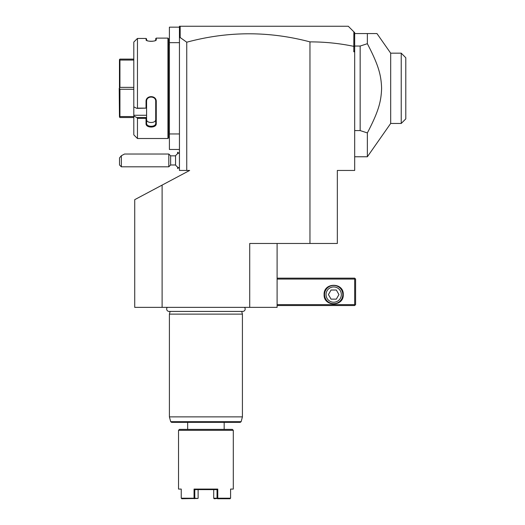 <?xml version="1.0" encoding="UTF-8"?>
<svg xmlns="http://www.w3.org/2000/svg" width="525" height="525" viewBox="0 0 525 525"><rect width="100%" height="100%" fill="white"/><g stroke="black" fill="none" stroke-linecap="round" stroke-linejoin="round"><path stroke-width="0.79" d="M277.102 243.469L277.102 307.361L134.722 307.361L134.722 199.664L162.107 185.102L162.107 307.361M162.107 185.102L189.65 170.454L179.445 170.454L179.445 42.676L169.404 42.676L169.404 27.162L179.445 27.162M353.798 46.351L353.87 31.828L354.683 32.642L354.683 50.59L353.798 51.804L353.798 46.351C339.334 43.352 324.719 41.862 309.96 41.882C268.859 30.988 227.791 31.1 186.749 42.21L186.749 170.454M309.96 41.882L309.96 243.469L249.723 243.469L249.723 307.361M186.749 42.21L180.167 37.518L179.445 38.062L179.445 42.676M179.445 133.947L169.404 133.947L169.404 42.676M179.445 149.461L169.404 149.461L169.404 133.947M168.492 44.507L169.404 44.507M168.492 132.123L169.404 132.123M167.947 38.115L167.947 138.508L137.458 138.508L167.947 138.508L168.492 137.963L168.492 38.66L167.947 38.115L156.26 38.115L156.26 39.762L155.715 40.294L155.715 38.66L156.26 38.115M156.017 40.189L156.26 39.762C156.548 41.744 145.753 41.744 146.042 39.762L147.381 40.773M149.868 41.278L150.793 41.331M151.463 41.331L152.526 41.265M153.989 41.035L154.882 40.779M155.078 40.714L155.715 40.294M133.809 42.066L136.854 39.008L133.809 42.066L133.809 106.851L136.854 108.38L137.458 108.124L137.458 38.463L136.854 39.008M146.285 40.189L146.042 38.463L137.458 38.463M137.458 108.124L146.042 108.124L146.042 101.535C145.747 95.032 156.548 95.012 156.26 101.535L156.26 123.638C156.548 128.185 145.747 128.172 146.042 123.638L146.042 118.355L137.458 118.355L136.854 117.547L133.809 116.018L136.854 117.547L146.587 117.547L146.042 118.355M133.809 106.851L133.809 134.859L137.458 138.508L137.458 118.355M146.619 40.425L146.587 38.955L146.042 38.463M136.854 108.38L146.042 108.124M146.587 108.353L146.587 101.391C146.291 95.655 156.01 95.655 155.715 101.391L155.715 123.25C156.01 127.28 146.291 127.28 146.587 123.25L146.587 117.633M146.042 101.535L146.587 101.391L146.587 100.531M156.26 101.535L155.715 101.391M156.26 123.638L155.715 123.25L155.715 119.457L155.715 123.25M146.042 123.638L146.587 123.25M133.809 115.257L146.587 115.257L146.587 117.547M146.587 108.38L146.587 115.257M146.587 119.457C146.298 123.506 156.004 123.506 155.715 119.457M133.809 60.053L119.936 60.053L119.464 59.581L119.936 59.108L133.809 59.108M133.809 87.367L119.936 87.367L119.936 60.053M133.809 89.263L119.936 89.263L119.464 88.312L119.936 87.367M119.464 88.312L119.464 59.581M133.809 117.521L119.936 117.521L119.464 117.042L119.936 116.57L119.936 89.263M119.464 117.042L119.208 88.312M133.809 116.57L119.936 116.57M179.445 28.245L179.445 26.25L180.357 26.25L179.648 26.959L179.445 28.245L179.445 38.062M353.798 51.804L354.683 51.804L354.683 170.454L337.339 170.454L337.339 243.469L309.96 243.469M353.87 31.828L348.292 26.25L180.357 26.25M180.167 37.518L180.167 26.44M354.683 46.83L353.87 46.292M354.683 50.59L354.683 51.804M354.683 35.411L354.211 32.169M376.95 33.554L367.362 33.554L376.95 33.554L390.685 53.176L401.231 53.176L401.231 123.454L390.685 123.454L367.362 156.765L367.362 132.923L360.157 130.574L354.683 130.574M354.683 46.049L360.157 46.049L367.362 43.7L367.362 33.554L354.683 33.554M360.157 46.049L360.157 130.574M367.362 43.7C378.761 65.586 381.143 75.206 381.609 88.312C381.143 101.423 378.761 111.037 367.362 132.923M390.685 123.454L390.685 53.176M401.231 123.454L405.792 118.886L405.792 57.737L401.231 53.176M277.102 279.064L354.683 279.064L354.683 304.618L355.136 305.077L354.683 305.53L277.102 305.53M354.683 304.618L277.102 304.618M324.109 294.584C323.512 282.22 343.868 282.22 343.271 294.584C343.868 306.941 323.512 306.941 324.109 294.584M354.683 279.064L355.136 278.611L354.683 278.152L277.102 278.152M355.136 305.077L355.596 304.618L355.596 279.064L355.136 278.611M333.69 285.456A9.128 9.128 0 0 1 342.818 294.584A9.128 9.128 0 0 1 333.69 303.706A9.128 9.128 0 0 1 324.562 294.584A9.128 9.128 0 0 1 333.69 285.456M333.69 286.939A7.645 7.645 0 0 0 326.045 294.584A7.645 7.645 0 0 0 333.69 302.223A7.645 7.645 0 0 0 341.335 294.584A7.645 7.645 0 0 0 333.69 286.939M338.96 294.584L336.322 299.145L331.058 299.145L328.42 294.584L331.058 290.017L336.322 290.017L338.96 294.584M179.445 168.085A8.216 8.216 0 0 1 175.553 164.981L175.553 155.853L170.632 155.853L168.807 154.028L124.537 154.028L121.347 155.728L121.347 166.806L168.807 166.806L168.807 154.028M177.653 153.7L177.621 152.237L177.621 153.72M178.559 167.685L177.653 168.591L177.653 167.134M177.653 168.591L177.621 167.107M170.632 155.853L170.632 164.981L168.807 166.806M121.347 155.728L119.523 157.907L119.523 164.981L121.347 166.806M167.331 307.361A2.389 2.389 0 0 0 169.05 311.41L242.78 311.41A2.389 2.389 0 0 0 244.499 307.361M241.697 311.41L242.419 314.114L169.404 314.114L169.404 416.883L242.419 416.883L242.419 314.114M170.126 311.41L169.404 314.114M241.132 421.68L170.691 421.68L171.57 422.356L240.253 422.356L241.132 421.68L242.419 416.883M186.454 422.356L187.661 422.356L187.661 429.384M224.168 429.384L224.168 422.356L225.376 422.356M179.445 429.384L232.378 429.384L233.297 430.297L178.533 430.297L179.445 429.384M233.297 489.077L230.593 489.077L233.297 489.077L233.297 430.297M178.533 489.077L181.237 489.077L178.533 489.077L178.533 430.297M230.593 489.077L230.593 498.205L217.777 498.205L217.777 489.077L194.053 489.077L194.053 498.205L181.237 498.205L181.237 489.077M230.593 489.622C233.448 489.622 233.448 489.622 230.593 489.622M194.053 489.077L194.788 489.622L194.788 498.205L197.991 498.468L181.729 498.75M194.289 498.75L194.053 498.205M194.788 498.205L194.421 498.481M194.782 489.622L217.042 489.622L217.777 489.077M217.777 498.205L217.042 498.205L217.042 489.622L213.708 489.622L213.708 498.205L214.207 498.75L217.402 498.481M230.101 498.75L217.534 498.75M198.122 498.205L198.122 489.622M217.042 498.205L213.708 498.205M354.683 156.765L367.362 156.765M179.445 152.742A8.216 8.216 0 0 0 175.553 155.853M178.559 153.143L177.653 152.237M175.553 164.981L170.632 164.981M170.691 421.68L169.404 416.883"/></g></svg>
